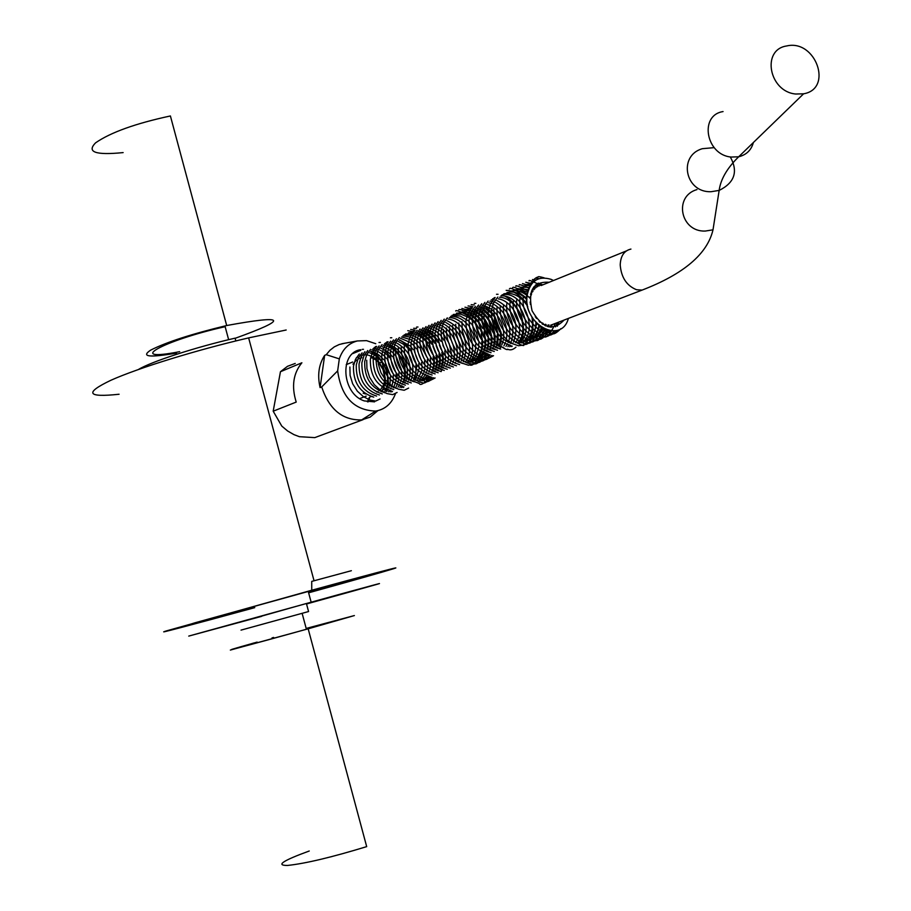 <?xml version="1.0" encoding="UTF-8"?>
<svg xmlns="http://www.w3.org/2000/svg" width="911" height="911" viewBox="0 0 911 911"><rect width="100%" height="100%" fill="white"/><g stroke="black" fill="none" stroke-linecap="round" stroke-linejoin="round"><path stroke-width="1.37" d="M370.834 351.27L373.726 352.136M374.649 352.523L375.913 353.126M376.744 353.582L378.247 354.538M379.022 355.085L383.804 359.731M384.67 360.858L390.272 375.036M390.42 376.619L390.09 383.11M389.851 384.283L389.452 385.763M389.054 386.947L388.655 387.972M388.075 389.225L386.719 391.491M373.761 397.15C359.891 392.766 353.126 382.426 353.468 366.12L355.472 359.321L359.31 354.003M371.882 349.847L374.444 350.325M375.514 350.644L376.562 351.02M377.484 351.407L378.76 352.022M379.591 352.477L383.679 355.495M384.442 356.201L386.719 358.729M387.585 359.891L393.062 373.749M393.222 375.355L393.279 378.589M393.199 379.83L392.288 384.624M391.889 385.808L391.491 386.845M390.91 388.109L390.568 388.746M389.737 390.124L388.462 391.81M376.596 396.069C362.703 391.684 355.928 381.333 356.258 364.992L358.262 358.182L362.111 352.853M373.009 348.606L375.218 348.776M376.482 349.004L377.279 349.198M378.35 349.517L379.409 349.892M380.331 350.279L383.975 352.352M384.738 352.91L386.56 354.425M387.323 355.153L389.635 357.738M390.523 358.934L395.852 372.451M396.034 374.079L396.103 377.393M396.034 378.634L395.75 380.787M395.522 381.96L394.326 385.729M393.757 386.981L393.404 387.642M391.218 390.808L390.124 391.958M379.431 394.998C365.527 390.614 358.74 380.229 359.059 363.865L361.063 357.032L364.924 351.692M374.193 347.512L375.981 347.455M379.318 347.865L380.126 348.059M381.197 348.378L384.476 349.801M385.307 350.268L386.845 351.259M387.619 351.817L389.452 353.366M390.215 354.094L392.561 356.748M393.461 357.966L398.654 371.141M398.847 372.804L398.938 376.186M398.87 377.427L398.597 379.614M398.369 380.798L397.97 382.335M397.595 383.531L396.262 386.515M392.493 391.309L391.741 391.935M382.29 393.916C368.363 389.532 361.553 379.135 361.861 362.726L363.876 355.882L367.748 350.53M375.457 346.579L376.698 346.396M382.164 346.727L385.125 347.638M386.048 348.036L387.357 348.685M388.177 349.152L389.737 350.166M390.5 350.724L392.356 352.295M393.119 353.035L395.499 355.757M396.41 357.021L401.466 369.82M401.671 371.517L401.785 374.968M401.717 376.232L401.455 378.441M401.227 379.625L400.829 381.185M400.453 382.381L400.043 383.463M399.474 384.727L398.096 387.073M385.148 392.835C371.198 388.439 364.377 378.031 364.685 361.599L366.7 354.732L370.572 349.368M383.212 345.269L385.843 345.781M386.913 346.112L387.995 346.51M388.917 346.897L390.238 347.558M391.058 348.036L392.63 349.061M393.404 349.63L395.272 351.236M396.034 351.976C401.762 358.103 404.632 365.357 404.632 373.749M404.575 375.013L404.313 377.268M404.097 378.441L403.698 380.035M403.322 381.219L402.901 382.324M402.343 383.588L401.99 384.271M401.17 385.649L399.861 387.414M384.351 343.994L386.617 344.187L384.863 343.493M387.881 344.426L388.724 344.643M389.783 344.962L390.876 345.371M391.798 345.77L393.131 346.442M393.951 346.92L395.533 347.956M396.308 348.537C404.7 355.837 408.322 365.015 407.183 376.084M406.966 377.268L406.579 378.874M406.204 380.069L405.782 381.185M405.224 382.449L404.86 383.144M402.696 386.355L401.557 387.562M390.887 390.66C376.903 386.264 370.048 375.81 370.344 359.31L372.371 352.409L376.254 347.034M385.558 342.889L387.403 342.843M390.751 343.276L391.605 343.493M392.664 343.823L393.757 344.233M394.679 344.631L396.023 345.315M396.854 345.793C407.718 353.798 411.92 364.434 409.46 377.712M409.085 378.908L408.663 380.035M408.105 381.299L407.752 382.016M403.994 386.879L403.197 387.551M393.78 389.566C379.762 385.171 372.906 374.706 373.191 358.16L375.218 351.247L379.113 345.861M386.822 341.932L388.12 341.75M391.81 341.796L392.379 341.876M393.632 342.115L394.486 342.342M395.545 342.673L396.661 343.094M397.583 343.493C410.804 351.908 415.462 363.705 411.567 378.885M411.009 380.149L410.645 380.878M396.672 388.473C382.643 384.066 375.765 373.578 376.038 357.01L378.065 350.075L381.982 344.688M394.691 340.634L395.272 340.714M396.524 340.965L397.39 341.181M398.449 341.523L404.905 345.087L410.349 350.837M411.351 352.329L415.575 363.022M415.894 364.958L415.803 372.793L413.548 379.739M399.417 339.792L409.973 345.861M410.759 346.658L413.355 349.858M414.38 351.418L418.411 361.621M418.753 363.614L419.014 367.577M418.98 368.875L415.427 380.331M402.491 386.264C388.416 381.857 381.515 371.335 381.777 354.698L383.804 347.729L387.733 342.32M400.487 338.288L410.189 342.399M410.963 343.003L412.945 344.791M413.731 345.588L416.373 348.89M417.432 350.519L421.246 360.198M421.622 362.259L421.918 366.324M421.895 367.634L421.668 370.105M421.474 371.301L417.238 380.707M405.406 385.159C391.32 380.752 384.396 370.208 384.647 353.536L386.685 346.556L390.625 341.135M401.626 336.979L410.667 339.644M411.487 340.133L415.928 343.709M416.714 344.529L419.402 347.922M420.495 349.642L424.093 358.74M424.492 360.893L424.822 365.06M424.811 366.381L424.594 368.887M424.401 370.094L424.014 371.836M423.661 373.043L418.969 380.878M408.333 384.043C394.224 379.636 387.3 369.08 387.539 352.375L389.578 345.371L393.529 339.94M402.856 335.84L411.294 337.332M412.205 337.753L413.617 338.493M414.448 338.994L418.923 342.627M419.709 343.458L426.929 357.271M427.373 359.515L427.749 363.796M427.726 365.129L427.521 367.68M427.327 368.887L426.94 370.652M426.599 371.859L426.166 373.089M425.631 374.353L420.643 380.878M411.282 382.939C397.15 378.52 390.204 367.953 390.432 351.202L392.482 344.187L396.433 338.744M404.142 334.861L412.023 335.362M413.07 335.704L414.243 336.17M415.165 336.592L416.589 337.355M417.409 337.856L421.918 341.534M422.715 342.377L429.764 355.757M430.265 358.125L430.675 362.521M430.664 363.876L429.89 369.456M429.548 370.663L429.115 371.916M428.58 373.18L428.193 373.988M427.418 375.366L422.26 380.707M414.232 381.811C400.077 377.405 393.119 366.814 393.347 350.029L395.385 342.991L399.348 337.548M405.509 334.03L412.808 333.665M414.05 333.927L414.972 334.189M416.02 334.531L417.215 335.009M418.126 335.43L419.561 336.205M420.381 336.706L422.089 337.913M422.863 338.539L424.936 340.452M425.733 341.306L432.6 354.208M433.146 356.713L433.602 361.246M433.602 362.601L433.408 365.231M433.226 366.45L432.85 368.26M432.509 369.467L432.076 370.743M431.552 372.007L431.154 372.827M429.013 376.141L423.809 380.388M408.424 332.834L413.605 332.242M415.12 332.378L415.758 332.481M416.999 332.743L417.944 333.005M418.98 333.358L420.187 333.836M421.098 334.257L422.545 335.054M423.364 335.555L425.084 336.785M425.858 337.412L427.954 339.37M428.751 340.236L431.666 344.119M432.964 346.374L435.424 352.603M436.05 355.29L436.551 359.97M436.551 361.337L436.369 364.001M436.198 365.22L435.811 367.065M435.481 368.272L435.037 369.559M434.513 370.823L434.114 371.665M430.391 376.71L426.758 379.261M411.362 331.638L414.357 331.08M418.081 331.194L418.73 331.297M419.96 331.558L420.916 331.82M421.952 332.173L423.171 332.663M424.082 333.096L425.539 333.893M426.359 334.405L428.102 335.647M428.876 336.284L430.983 338.277M431.791 339.154L434.763 343.196M436.153 345.69L438.225 350.917M438.943 353.844L439.501 358.672M439.512 360.061L439.33 362.772M439.159 363.99L438.783 365.858M438.453 367.065L438.009 368.374M437.496 369.638L437.098 370.492M431.461 377.108L429.719 378.133M414.3 330.431L414.96 330.26M421.041 329.998L421.702 330.101M422.932 330.363L423.9 330.636M424.936 330.989L426.154 331.49M427.065 331.923L428.546 332.731M429.366 333.255L431.119 334.519M431.894 335.157L434.023 337.184M434.832 338.083L437.884 342.285M439.409 345.132L440.981 349.095M441.846 352.386L442.461 357.385M442.473 358.775L442.313 361.53M442.142 362.749L441.767 364.651M441.436 365.858L441.004 367.19M440.48 368.454L440.081 369.319M424.606 329.053L424.014 328.791L424.685 328.905M425.915 329.178L426.883 329.452M427.931 329.805L429.161 330.317M430.072 330.75L431.552 331.57M432.372 332.094L434.148 333.38M434.923 334.018L437.075 336.102M437.895 337.002L441.015 341.386M442.826 344.939L443.611 346.92M444.75 350.894L445.422 356.076M445.456 357.476L445.297 360.289M445.137 361.519L444.762 363.432M444.431 364.651L443.987 365.994M443.486 367.258L443.076 368.146M442.325 369.513L440.913 371.563M429.115 376.175C414.858 371.756 407.821 361.063 408.014 344.119L410.075 336.99L414.084 331.49M426.997 327.584L427.68 327.698M428.91 327.971L429.89 328.256M430.926 328.62L432.167 329.133M433.078 329.566L434.581 330.408M435.401 330.932L437.178 332.242M437.963 332.891L440.138 335.009M440.958 335.931L444.169 340.509M447.643 349.368L448.406 354.766M448.44 356.19L448.292 359.036M448.132 360.266L447.756 362.214M447.438 363.432L446.994 364.799M446.492 366.063L446.071 366.962M432.121 375.036C417.842 370.618 410.793 359.913 410.975 342.923L413.036 335.783L417.056 330.272M429.992 326.377L430.687 326.502M431.905 326.776L432.896 327.06M433.943 327.425L435.196 327.949M436.096 328.381L437.61 329.235M438.43 329.759L440.229 331.092M441.015 331.752L443.213 333.916M444.033 334.849L449.191 343.561L451.389 353.445M451.423 354.88L451.298 357.784M451.139 359.025L450.763 360.995M450.455 362.214L450.011 363.591M449.51 364.867L449.089 365.778M435.139 373.897C420.836 369.467 413.776 358.74 413.947 341.716L416.008 334.565L420.039 329.042M432.998 325.17L433.693 325.284M434.923 325.569L435.925 325.853M436.961 326.229L438.225 326.753M439.125 327.197L440.651 328.062M441.471 328.598L443.293 329.953M444.067 330.613C451.457 337.685 454.862 346.317 454.304 356.52M454.156 357.761L453.792 359.765M453.473 360.995L453.029 362.396M452.528 363.66L452.107 364.582M438.157 372.747C423.843 368.329 416.76 357.579 416.931 340.52L418.992 333.346L423.023 327.812M436.005 323.952L436.711 324.077M437.94 324.362L438.954 324.658M439.99 325.022L441.266 325.569M442.165 326.013L443.703 326.89M444.522 327.425C454.589 335.442 458.688 345.804 456.821 358.535M456.513 359.765L456.058 361.177M455.568 362.453L455.147 363.398M441.197 371.608C426.849 367.167 419.766 356.406 419.914 339.313L421.987 332.116L426.029 326.582M439.022 322.733L439.751 322.858M440.97 323.143L441.994 323.451M443.019 323.815L444.317 324.373M445.217 324.817C457.812 333.392 462.435 345.11 459.098 359.97M458.609 361.246L458.187 362.202M444.238 370.447C429.878 366.017 422.772 355.233 422.92 338.106L424.981 330.887L429.035 325.341M442.063 321.515L442.792 321.64M444.01 321.925L445.035 322.232M446.071 322.608C461.08 331.467 466.136 344.267 461.239 360.995M447.29 369.297C432.907 364.855 425.79 354.06 425.927 336.888L427.999 329.657L432.065 324.1M445.103 320.285L445.843 320.421M447.062 320.706C464.394 329.657 469.791 343.333 463.255 361.713M450.353 368.135C435.948 363.694 428.819 352.876 428.944 335.669L431.017 328.427L435.094 322.858M448.144 319.055C464.952 320.888 476.202 349.357 465.179 362.168M453.427 366.974C439 362.532 431.848 351.692 431.973 334.451L434.046 327.186L438.134 321.606M449.328 317.62C467.65 317.529 480.461 349.961 467.024 362.407M456.502 365.801C442.063 361.36 434.9 350.507 435.014 333.221L437.086 325.944L441.186 320.353M450.603 316.379C457.106 316.208 462.97 319.135 468.197 325.136M469.074 326.229L473.424 333.995L475.553 342.627M475.667 344.21C475.918 352.09 473.629 358.16 468.801 362.441M459.599 364.628C445.137 360.187 437.952 349.312 438.054 331.991L440.138 324.692L444.238 319.101M451.947 315.331L460.203 316.049L468.129 320.695M468.914 321.412L471.374 324.043M472.251 325.159L476.499 332.777L478.605 341.238M478.742 342.843L478.73 346.26M478.628 347.546L475.986 356.212L470.509 362.293M462.697 363.455C448.212 359.014 441.015 348.116 441.118 330.761L443.201 323.439L447.312 317.837M453.371 314.443L460.909 314.181L468.493 317.381M469.302 317.95L471.283 319.522M472.069 320.251L474.563 322.938M475.451 324.088L481.668 339.837M481.817 341.466L481.828 344.95M481.725 346.237L481.384 348.526M481.11 349.767L477.751 357.112L472.149 361.963M456.445 313.19L462.674 312.724L469.074 314.682M469.974 315.16L471.636 316.174M472.456 316.743L474.437 318.349M475.235 319.089L477.751 321.845M478.662 323.018L484.743 338.425M484.903 340.088L484.937 343.641M484.834 344.939L484.504 347.25M484.231 348.492L483.775 350.109M483.32 351.384L480.017 356.987L475.257 360.779M459.531 311.926L469.791 312.427M470.816 312.815L472.217 313.464M473.105 313.931L474.79 314.967M475.61 315.548L477.615 317.176M478.412 317.928L480.962 320.74M481.873 321.947L487.829 337.002M488 338.687L488.045 342.32M487.954 343.618L487.624 345.975M487.362 347.216L486.907 348.856M486.451 350.131L485.996 351.236M485.312 352.614L478.366 359.594M462.629 310.662L470.6 310.503M471.807 310.81L472.934 311.175M473.959 311.573L475.371 312.234M476.259 312.712L477.956 313.76M478.765 314.341L480.803 316.003M481.6 316.755L484.185 319.647M485.107 320.888L490.915 335.578M491.097 337.286L491.177 340.987M491.086 342.297L490.756 344.688M490.494 345.929L490.038 347.592M489.594 348.879L489.139 349.995M488.455 351.373L488.091 352.022M487.089 353.548L481.486 358.41M465.726 309.387L471.442 308.875M472.911 309.08L473.743 309.239M474.95 309.558L476.089 309.934M477.102 310.332L478.526 310.993M479.425 311.482L481.133 312.553M481.942 313.133L483.992 314.83M484.8 315.593C491.223 322.323 494.388 330.351 494.309 339.655M494.217 340.976L493.899 343.401M493.648 344.654L493.193 346.328M492.749 347.615L492.282 348.754M491.61 350.131L491.234 350.792M488.626 354.242L484.618 357.214M468.846 308.112L472.251 307.565L468.038 313.282L465.931 320.752C465.908 338.402 473.23 349.46 487.886 353.912M476.054 307.816L476.897 307.986M478.093 308.294L479.243 308.681M480.268 309.08L481.703 309.763M482.591 310.241L484.31 311.334M485.13 311.926L490.665 317.461M491.621 318.77L497.11 332.674M497.326 334.462L497.053 342.103M496.802 343.356L496.347 345.064M495.914 346.351L495.447 347.501M494.775 348.879L494.4 349.562M489.845 354.721L487.761 356.019M471.966 306.836L472.923 306.608M479.197 306.54L480.051 306.722M481.259 307.03L482.42 307.428M483.434 307.827L484.88 308.522M485.779 309.011L490.414 312.462M491.223 313.247L493.921 316.368M494.889 317.723L500.219 331.205M500.458 333.027L500.594 336.979M500.526 338.311L499.513 343.8M499.08 345.087L498.613 346.248M497.953 347.638L497.565 348.321M478.548 305.003L474.346 310.697L472.24 318.201C472.24 335.931 479.585 347.034 494.286 351.498M482.363 305.265L483.229 305.447M484.424 305.766L485.597 306.164M486.611 306.574L490.722 308.886M491.541 309.489L493.648 311.277M494.457 312.063C500.64 318.702 503.737 326.559 503.76 335.624M503.692 336.968L503.396 339.507M503.145 340.76L501.79 344.996M501.13 346.374L499.581 348.856M485.529 303.989L486.406 304.172M487.601 304.502L491.28 306.028M492.168 306.517L493.933 307.667M494.753 308.271C503.885 316.197 507.826 326.172 506.573 338.197M506.334 339.461L505.878 341.238M505.457 342.525L503.931 345.838M491.075 352.705C476.407 348.241 469.074 337.172 469.085 319.476L471.192 311.995L475.383 306.301M488.717 302.714L491.997 303.636M493.01 304.058L494.491 304.775M495.379 305.276C507.245 313.953 511.811 325.512 509.078 339.951M508.668 341.249L508.179 342.468M507.529 343.857L505.969 346.385M489.924 301.165L492.805 301.621M493.99 301.951L495.208 302.372M496.222 302.782C510.672 311.881 515.728 324.68 511.39 341.204M510.752 342.582L510.342 343.333M509.386 344.848L507.905 346.681M497.497 350.279C482.773 345.816 475.417 334.69 475.405 316.926L477.523 309.398L481.737 303.693M491.234 299.833L493.66 299.924M495.106 300.14L496.017 300.334M497.201 300.664C514.146 309.934 519.6 323.735 513.565 342.069M510.98 345.599L509.773 346.761M500.72 349.05C485.984 344.586 478.605 333.449 478.582 315.65L480.701 308.1L484.925 302.384M492.635 298.717L494.491 298.535M498.317 298.842C514.943 301.222 526.125 329.543 515.626 342.638M512.267 346.112L511.561 346.624M503.954 347.831C489.196 343.356 481.805 332.208 481.771 314.363L483.9 306.791L488.125 301.063M494.115 297.783L495.185 297.521M499.547 297.271C517.778 297.669 530.623 330.203 517.596 342.957M500.856 295.916C520.557 294.014 535.156 330.966 519.475 343.037M510.467 345.36C495.664 340.896 488.228 329.691 488.182 311.778L490.312 304.172L494.559 298.421M502.268 294.777C523.29 290.233 539.733 331.855 521.286 342.912M513.736 344.13C498.909 339.655 491.462 328.438 491.405 310.469L493.534 302.851L497.793 297.088M503.76 293.832C513.03 292.032 521.024 296.246 527.765 306.46M531.91 316.948C533.971 329.019 531.011 337.56 523.016 342.582M506.994 292.511C513.986 290.894 520.636 293.296 526.922 299.696M530.213 303.898L530.669 304.593M535.304 316.333L535.452 317.153M535.919 322.471C535.702 331.445 532.502 337.73 526.285 341.34M510.24 291.178C517.414 289.55 524.178 292.078 530.532 298.785M539.187 320.672L539.187 321.526M538.902 325.386C537.775 332.344 534.666 337.241 529.564 340.088M513.508 289.846L520.523 289.561L527.663 292.317M530.487 294.31L531.295 294.993M542.33 322.915L542.204 323.974M541.51 327.345L538.173 334.246L532.855 338.835M516.776 288.502L528.448 289.675M531.386 291.281L532.514 292.032M545.245 324.236L544.937 325.569M543.878 328.734L536.158 337.571M520.056 287.17L529.393 287.455M532.593 288.753L534.142 289.618M548.08 324.897L547.534 326.582M546.088 329.725L539.471 336.318M523.347 285.815L530.441 285.564M534.062 286.601L536.249 287.603M550.996 324.92L550.085 327.151M548.149 330.386L542.797 335.043M526.649 284.471L531.568 283.959M535.862 284.733L539.13 286.054M550.073 330.784L546.133 333.779M529.963 283.116L532.73 282.626M538.196 283.105L542.762 284.87M557.589 322.562L555.494 326.867M551.827 330.966L549.47 332.504M553.489 280.52L551.087 279.347C538.094 275.509 530.088 280.941 527.093 295.665C522.846 324.282 561.233 345.03 568.396 318.406M376.869 392.174L377.974 391.582M379.124 390.785L380.069 389.976M380.9 389.088L383.098 385.649M383.508 384.67L384.112 382.734M384.34 381.663L384.658 378.862M384.658 377.507L383.053 369.695L378.885 362.885M378.054 361.997L375.81 360.073M375.047 359.538L373.157 358.444M372.371 358.091L370.663 357.476M555.721 323.28L560.96 321.264M374.58 401.865L364.411 400.942C341.876 394.064 338.972 352.5 360.676 349.699M356.429 351.134L358.547 350.576M356.224 351.236L360.813 350.279L352.716 353.605M383.565 384.715L385.399 384.009M386.435 383.611L387.437 383.224L386.571 383.725M386.025 388.621L382.518 389.965M375.856 358.9L377.917 358.069M381.789 361.986L379.204 363.25M321.697 386.959L320.091 387.596C317.256 375.195 318.77 364.446 324.646 355.358L326.24 354.686L339.313 358.877L337.651 370.879L321.697 386.959C329.213 409.415 342.525 420.392 361.644 419.914L370.105 417.136L377.894 410.645M344.358 343.299L339.234 344.506L334.303 346.875L329.93 350.302L326.24 354.686M280.451 371.722L301.894 362.783C293.228 373.339 291.326 386.446 296.212 402.081L273.186 411.191L280.451 371.722L287.523 366.302L295.232 363.443M273.186 411.191L281.784 426.097L287.614 430.983L293.946 434.627L299.434 436.699L314.807 437.622L322.016 434.934M176.563 353.081C149.256 357.795 140.636 356.805 150.691 350.109C166.519 342.103 191.857 333.916 226.691 325.523C286.293 314.614 289.094 318.873 235.118 338.323M123.144 152.593C95.53 155.371 86.363 152.103 95.632 142.799C110.686 132.391 135.614 123.452 170.403 115.959L226.691 325.523M179.695 351.657C124.272 362.544 161.782 340.919 225.142 326.685L228.638 339.678M138.415 369.502C150.93 361.747 195.706 347.171 235.084 338.152L235.824 340.942M351.373 570.707L311.721 581.4L311.744 590.237L348.833 580.159C431.484 557.839 397.094 568.316 308.624 592.81M119.09 394.247C87.001 397.674 84.267 393.005 110.903 380.263C138.518 367.896 196.958 349.858 248.635 337.89L286.179 329.998M241.028 630.116L308.567 611.543L306.403 603.492L239.001 622.52M257.141 642.107C202.265 657.514 243.18 646.912 306.403 629.262L302.122 613.319M309.25 850.999C282.729 860.679 275.486 865.496 287.534 865.45C305.344 863.571 331.729 857.297 366.689 846.626L308.169 628.818L354.379 615.563L306.187 628.442M253.827 642.995L230.346 650.078L308.169 628.818M273.642 637.449L272.013 637.894M254.75 607.648L247.667 609.584C191.515 624.923 152.274 635.252 166.69 630.822L311.744 590.237M224.083 615.893L178.533 627.941L194.738 622.862L341.226 582.334C413.742 562.747 386.366 571.186 308.601 592.719M254.727 607.557L252.928 608.047M261.639 616.348L188.748 636.094L339.997 594.223C408.88 575.376 381.242 583.325 306.54 603.97M370.094 396.706L368.078 401.91M379.044 363.056L381.914 362.168M385.626 384.226L384.032 385.091M369.16 397.663L367.418 401.785M795.736 94.027C768.952 91.669 761.22 49.593 786.694 45.96C815.687 38.968 833.485 88.834 803.604 93.799L795.736 94.027M324.646 355.358L320.091 387.596M395.476 393.632C391.741 403.619 385.125 409.438 375.628 411.077C353.969 410.326 341.306 396.923 337.651 370.879M339.313 358.877C342.627 349.198 348.651 343.219 357.363 340.953L366.529 340.634L375.765 343.72M383.599 349.346L384.396 350.12M385.148 350.883L386.685 352.58M387.414 353.468L389.498 356.258M396.968 375.298L397.333 378.555M646.332 288.411L642.118 290.085L636.584 289.744C626.688 285.758 621.222 277.479 620.209 264.919C620.596 255.923 624.172 250.65 630.936 249.079M551.724 324.817L642.118 290.085C683.762 274.029 707.391 253.941 713.006 229.823L705.239 231.064C680.369 232.066 673.4 196.229 696.972 189.579M730.28 156.92C738.365 171.53 734.653 182.701 719.155 190.41L711.047 191.709C685.106 192.768 677.83 155.599 702.392 148.687L714.167 147.65M753.386 142.515C751.302 150.11 746.394 154.87 738.673 156.783L731.226 157.056C705.9 155.018 698.919 115.219 723.061 111.575M368.021 352.398L368.796 352.58M369.877 352.887L373.077 354.231M373.909 354.686L375.4 355.62M376.163 356.167L377.94 357.613M378.691 358.308C384.852 364.616 387.835 372.166 387.653 380.98M387.562 382.21L387.266 384.271M387.027 385.433L386.628 386.89M386.23 388.086L384.909 390.967M356.292 357.795L357.738 356.782M359.606 355.837L360.619 355.461M362.157 355.062L363.147 354.903M364.434 354.812L365.516 354.823M366.609 354.914L367.828 355.096M368.784 355.324L372.542 356.793M373.328 357.237L375.093 358.387M375.856 358.968L377.963 360.893M378.771 361.758L383.485 369.524L385.342 378.407M385.353 379.75L385.125 382.438M384.932 383.565L384.465 385.433M384.112 386.515L382.449 389.942M381.698 391.035L381.151 391.719M372.531 396.57L371.642 396.672M549.208 282.251C533.368 281.271 527.64 290.768 532.058 310.753C542.421 328.415 553.091 331.524 564.057 320.08M713.006 229.823L719.155 190.41C720.612 179.342 727.115 168.136 738.673 156.783L803.604 93.799M349.892 367.019L350.097 375.389L352.671 383.793L357.328 391.161L363.364 396.638L369.991 400.031L375.685 401.079L380.058 398.961M385.979 391.297L387.061 388.621M387.448 387.357L387.779 386.025M388.018 384.818L388.28 382.905M388.371 381.675L387.209 371.426M384.932 365.573L378.771 357.101M378.019 356.395L376.391 355.017M375.617 354.425L374.284 353.491M373.442 352.956L370.697 351.475M363.5 349.312L362.168 349.391M366.712 360.221L366.939 368.682L369.547 377.177L374.25 384.624L380.342 390.159L386.97 393.575L392.675 394.634L397.094 392.47M401.432 387.562L402.263 386.162M403.812 382.734L404.142 381.777M404.507 380.513L404.848 379.056M405.065 377.837L405.304 375.753M405.372 374.489C405.441 365.334 402.343 357.419 396.08 350.735M395.328 349.995L393.598 348.457M392.823 347.854L391.411 346.84M390.58 346.294L389.464 345.622M388.519 345.11L387.71 344.7M380.365 342.411L379.01 342.479M378.099 355.632L378.338 364.149L380.969 372.701L385.717 380.194L391.832 385.774L398.471 389.191L404.188 390.272L408.618 388.075M414.596 380.092L416.737 366.165M416.543 364.48L411.032 350.45M410.144 349.209C405.452 343.834 401.808 340.805 399.223 340.11M391.776 337.742L390.409 337.799M395.442 348.617C395.317 362.772 400.76 373.442 411.806 380.604L419.219 383.474C420.324 385.922 424.025 383.656 430.311 376.676M432.19 373.203L432.463 372.553M432.976 371.176L433.317 370.048M433.647 368.773L433.978 367.099M434.16 365.858L434.353 363.421M434.365 362.088L434.091 358.171M433.773 356.235L429.252 344.7M428.261 343.196L425.71 339.985M424.936 339.154L423.023 337.332M422.248 336.683L420.7 335.499M419.869 334.929L418.627 334.143M417.693 333.608L416.771 333.119M413.867 331.832L407.775 330.682M398.369 347.444C397.902 357.112 400.863 365.823 407.24 373.59C415.974 380.388 420.836 383.28 421.804 382.267C423.364 384.271 426.758 382.609 432.008 377.291M435.162 372.041L435.435 371.369M435.936 370.003L436.289 368.853M436.608 367.577L436.95 365.88M437.121 364.628L437.303 362.157M437.314 360.813L437.007 356.793M436.665 354.8L432.338 343.766M431.324 342.206L428.728 338.892M427.954 338.061L426.018 336.205M425.243 335.544L423.683 334.348M422.852 333.768L421.599 332.982M420.666 332.447L419.732 331.946M418.661 331.422L418.092 331.171M415.109 330.055L410.702 329.475M401.307 346.26C401.011 359.515 405.964 369.912 416.156 377.427L424.367 381.049C426.485 382.631 429.559 381.527 433.602 377.723M438.134 370.868L438.407 370.196M438.908 368.818L439.261 367.657M439.58 366.381L439.922 364.651M440.081 363.398L440.264 360.893M440.275 359.538L439.933 355.415M439.557 353.354L435.435 342.843M434.399 341.215L431.757 337.81M430.983 336.956L429.024 335.077M428.25 334.417L426.667 333.198M425.836 332.617L424.572 331.809M423.649 331.274L422.704 330.761M421.634 330.249L421.053 329.976M416.498 328.438L413.64 328.267M404.245 345.075L404.518 353.719L407.217 362.419L412.034 370.037L418.229 375.696L424.879 379.158L430.596 380.251L435.094 377.985M441.118 369.695L441.402 369.001M441.892 367.634L442.245 366.45M442.564 365.174L442.894 363.421M443.065 362.168L443.236 359.617M443.236 358.262L442.86 354.026M442.461 351.885L438.555 341.944M437.485 340.236L434.798 336.728M434.012 335.863L432.042 333.938M431.267 333.278L429.673 332.037M428.842 331.456L427.555 330.636M426.633 330.101L425.676 329.577M417.99 327.015L416.578 327.06M443.35 329.281C443.919 345.326 450.023 356.554 461.672 362.977L468.493 365.254C470.657 363.58 472.251 370.891 481.919 350.382M482.181 349.095L482.488 346.977M482.591 345.668L482.625 342.49M482.534 340.965L481.145 333.859M479.175 328.803L475.291 322.505M474.449 321.458L472.16 318.987M471.374 318.246L469.564 316.709M468.732 316.083C460.066 311.46 455.728 309.763 455.716 311.004M446.424 328.04C446.094 338.983 449.738 348.526 457.345 356.656C469.051 365.083 467.457 362.601 471.374 364.047C474.141 362.692 474.449 368.75 484.219 351.965M484.652 350.587L485.039 349.118M485.301 347.82L485.597 345.668M485.7 344.358L485.722 341.124M485.609 339.575L483.969 331.798M482.636 328.393L478.491 321.412M477.637 320.342L475.314 317.814M474.529 317.062L472.695 315.513M471.875 314.887L470.406 313.862M469.495 313.293C463.414 310.241 459.839 309.057 458.791 309.751M449.51 326.787C449.157 337.503 452.665 346.92 460.021 355.051C472.046 363.967 470.27 361.257 474.232 362.829C475.223 365.835 479.266 362.624 486.349 353.172M487.009 351.646L487.351 350.712M487.784 349.334L488.159 347.843M488.421 346.556L488.82 339.746M488.706 338.186L486.497 328.962L481.691 320.319M480.837 319.226L475.849 314.306M475.03 313.68L473.538 312.644M472.627 312.063L471.488 311.403M470.44 310.856L461.877 308.476M452.608 325.546C452.619 340.304 458.335 351.361 469.734 358.74L476.988 361.565C478.173 364.149 481.953 361.667 488.342 354.117M490.141 350.416L491.849 343.048M491.94 341.739L491.929 338.368M491.803 336.785L489.594 327.721L484.914 319.226M484.048 318.11L481.668 315.468M480.871 314.705L474.62 310.161M473.572 309.615L472.798 309.239M471.556 308.681L464.974 307.212M455.716 324.293C455.318 334.348 458.449 343.401 465.1 351.464C473.982 358.399 478.867 361.348 479.744 360.3C481.293 362.441 484.766 360.631 490.186 354.846M493.295 349.175L493.648 348.207M494.069 346.829L494.445 345.292M494.696 343.982L494.992 341.739M495.072 340.407C495.573 331.445 492.168 322.733 484.857 314.295M484.071 313.521L482.181 311.892M481.361 311.255L479.835 310.184M478.935 309.603L477.763 308.92M476.715 308.373L475.929 307.975M472.832 306.711L468.083 305.937M458.837 323.029C458.654 336.808 463.824 347.581 474.335 355.347L482.477 359.002C484.595 360.688 487.738 359.481 491.906 355.381M496.449 347.922L496.802 346.943M497.224 345.565L497.611 344.005M497.85 342.695L498.169 335.59M498.021 333.95L495.835 325.204L491.393 317.039M490.505 315.878L485.358 310.674M484.538 310.036L483.001 308.943M482.101 308.362L480.917 307.667M479.881 307.121L479.072 306.722M474.267 304.934L471.203 304.661M461.957 321.765L462.31 330.739L465.157 339.769L470.167 347.672L476.555 353.525L483.172 357.01L488.9 358.148L493.511 355.7M499.615 346.681L499.98 345.668M500.39 344.29L501.301 339.086M501.369 337.753L501.312 334.178M501.141 332.526L494.65 315.946M493.751 314.762L491.28 311.938M490.482 311.152L486.178 307.713M485.278 307.121L484.083 306.415M483.046 305.868L482.226 305.458M475.838 303.374L474.335 303.374M484.128 312.815C481.828 337.184 508.634 352.42 507.552 349.175C510.274 350.519 513.075 349.835 515.956 347.137M519.464 343.037C524.064 337.787 524.679 328.541 521.308 315.297C514.18 302.589 507.621 295.916 501.654 295.244M498.055 294.287L496.518 294.276M493.785 308.92L494.707 320.513L499.558 331.695L507.256 340.202L513.326 343.937L518.382 345.747L523.506 345.087L529.416 338.983L532.798 330.591L532.981 318.668M527.344 304.308C514.772 287.865 505.753 290.939 506.174 290.313M497.03 307.611C495.299 336.706 527.446 348.856 523.563 344.757C523.836 343.071 530.612 350.223 536.716 323.325M536.397 318.44L536.283 317.643M530.475 302.828L530.008 302.145M526.922 298.318C515.922 289.983 510.092 286.863 509.42 288.981M500.276 306.29C497.987 334.007 529.701 347.592 526.547 343.493C527.845 341.796 531.671 348.708 539.699 326.036M539.984 322.255L539.984 321.332M530.703 297.578L530.054 296.872M527.287 294.242C517.892 288.468 513.018 286.27 512.665 287.648M503.544 304.98C500.856 331.741 532.331 346.328 529.667 342.24C531.512 340.737 533.493 346.886 542.375 327.903M543.024 324.51L543.15 323.359M531.671 293.911L530.783 293.114M528.027 290.985C519.122 286.396 515.091 284.836 515.933 286.305M506.812 303.659C503.806 329.588 535.042 345.03 532.81 340.965C535.087 339.689 535.793 344.996 544.88 329.224M545.837 325.967L546.122 324.51M533.117 291.008L531.899 290.074M529.04 288.218C522.219 285.177 518.951 284.095 519.202 284.972M510.103 302.327C506.926 327.482 537.422 343.595 535.964 339.689C536.647 342.445 540.417 339.256 547.283 330.135M548.559 326.867L549.071 324.988M535.042 288.639L533.368 287.512M530.293 285.803L522.493 283.617M513.394 300.994C510.092 325.25 539.597 342.046 539.05 338.402C539.836 340.76 543.355 338.197 549.64 330.716M551.292 327.277L552.157 324.646M537.57 286.76L535.224 285.314M531.808 283.651L525.784 282.273M516.696 299.662C514.18 326.901 545.86 341.329 542.967 337.195C544.835 335.658 546.372 341.944 555.482 323.371M541.043 285.53C532.4 281.146 528.426 279.597 529.097 280.907M520.022 298.33C516.56 321.549 544.96 339.12 545.382 335.806C546.475 337.503 549.492 335.863 554.469 330.887M557.304 326.252L558.602 322.858M535.941 280.041L532.411 279.552M523.347 296.986C519.839 319.784 547.75 337.662 548.593 334.508C549.891 336 552.783 334.61 557.236 330.317M539.039 278.618L535.736 278.185M544.152 277.855C540.052 276.648 538.014 276.363 538.048 277.012C538.572 277.308 531.614 276.033 526.683 295.631C523.221 318.759 551.485 336.512 552.055 333.244C553.216 334.872 556.2 333.324 560.982 328.586M361.849 357.75L360.608 358.057M359.412 358.433L357.829 359.128M356.474 359.982L352.933 364.184M363.147 393.199L365.653 393.985M363.045 419.675L314.807 437.622M314.044 580.762L248.635 337.89M311.141 602.148L308.214 591.307M358.046 350.678L356.861 350.929M541.168 285.519L626.29 250.969M359.708 398.597L366.233 396.091M346.237 364.628L352.682 362.009M375.628 411.077L361.644 419.914M357.363 340.953L341.853 343.743"/></g></svg>
